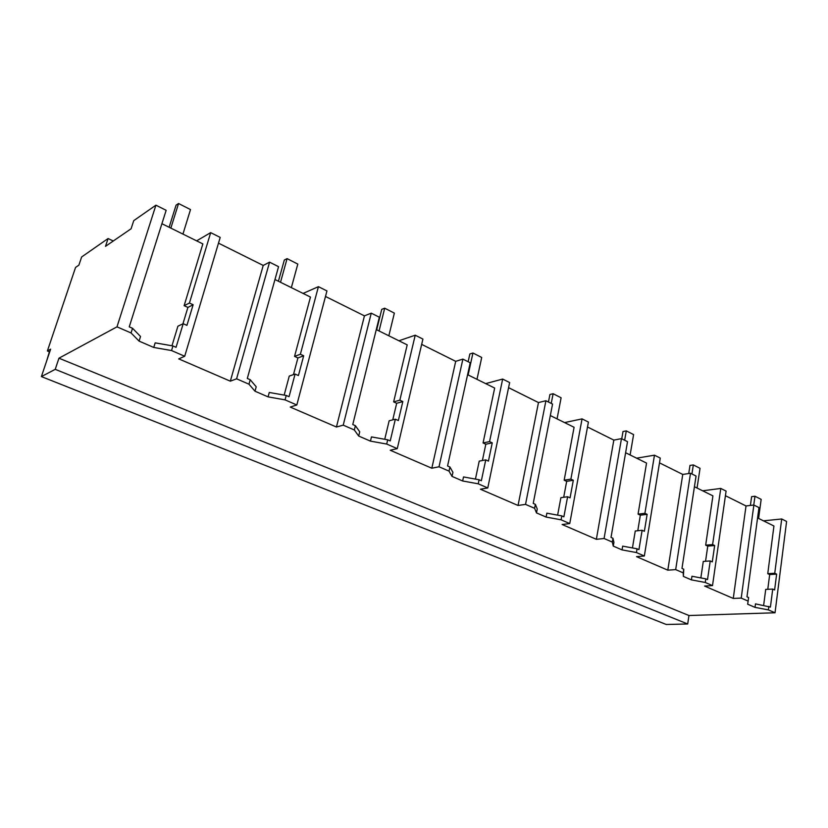 <?xml version="1.0" encoding="UTF-8"?>
<svg xmlns="http://www.w3.org/2000/svg" width="828" height="828" viewBox="0 0 828 828"><rect width="100%" height="100%" fill="white"/><g stroke="black" fill="none" stroke-linecap="round" stroke-linejoin="round"><path stroke-width="1.24" d="M116.986 326.843L155.923 205.178L133.743 220.641L131.103 228.756L105.498 246.351L108.085 238.536L81.641 256.97L78.888 265.157L75.555 267.444L47.382 350.979L50.632 349.147L41.4 376.585L55.238 369.34L58.943 358.193L116.986 326.843L131.052 332.949L132.532 328.281L140.532 336.499L139.094 341.115L153.749 347.449L171.531 350.544L184.706 356.268L220.207 237.419L210.685 232.637L189.436 303.038L193.131 304.745L187.904 307.416L182.947 323.81M155.923 205.178L166.149 210.312L129.251 326.853L132.532 328.281M131.052 332.949L139.094 341.115M58.943 358.193L688.958 615.514L775.029 612.782L768.384 609.894L755.022 607.379L747.653 604.192L748.129 601.097L741.215 598.095L733.266 598.437L704.576 586.048L712.504 585.613L705.27 582.467L691.411 579.879L683.379 576.402L683.203 572.883L675.679 569.612L667.813 570.171L636.535 556.654L644.339 555.992L636.442 552.555L622.045 549.895L613.269 546.097L612.316 542.081L604.078 538.5L596.357 539.307L562.119 524.507L569.747 523.575L561.084 519.818L546.118 517.065L536.492 512.905L534.598 508.309L525.542 504.376L518.049 505.473L480.395 489.203L487.775 487.961L478.232 483.811L462.645 480.985L452.036 476.4L449.024 471.122L439.026 466.775L431.823 468.224L390.226 450.256L397.264 448.631L386.697 444.046L370.447 441.127L358.7 436.046L354.322 429.97L343.237 425.157L336.437 427.02L290.245 407.065L296.817 404.985L285.06 399.872L268.075 396.871L254.993 391.209L248.969 384.192L236.591 378.81L230.329 381.18L178.744 358.897L184.706 356.268M161.915 223.705L202.85 243.918L184.126 305.687L187.904 307.416M153.749 347.449L155.167 342.854L172.928 345.938L176.064 347.315L183.195 323.696L177.906 326.201L171.976 345.773M757.579 517.924L773.942 526.008L767.753 573.68L769.678 574.56L767.773 589.308M274.968 279.543L310.469 297.076L294.551 356.392L297.925 357.944L303.679 355.781L300.378 354.249L294.551 356.392M376.285 329.585L407.21 344.872L393.642 401.89L396.684 403.288L402.832 401.549L399.852 400.183L393.642 401.89M467.592 374.691L494.668 388.063L483.066 442.959L485.819 444.222L492.256 442.835L489.565 441.593L483.066 442.959M550.32 415.552L574.094 427.289L564.168 480.199L566.673 481.347L573.318 480.261L570.875 479.133L564.168 480.199M625.616 452.74L646.544 463.09L638.067 514.126L640.344 515.171L647.144 514.343L644.909 513.319L638.067 514.126M694.433 486.74L712.918 495.868L705.673 545.166L707.764 546.128L714.657 545.517L712.608 544.576L705.673 545.166M55.238 369.34L687.695 623.97L666.261 624.488L41.4 376.585M688.958 615.514L687.695 623.97M108.085 238.536L113.281 241M47.382 350.979L49.69 351.931M171.531 350.544L172.928 345.938M183.195 323.696L186.931 325.373L193.131 304.745M230.329 381.18L263.221 265.436L218.488 243.153M189.436 303.038L184.126 305.687M210.685 232.637L196.629 240.855M263.221 265.436L269.566 262.166L278.56 266.678L247.303 378.448L250.222 379.721L256.214 386.79L254.993 391.209M775.029 612.782L786.6 521.443L781.704 518.98L763.447 520.833M733.266 598.437L746.018 505.96L725.431 495.703M741.215 598.095L753.863 505.028L758.965 507.585L746.97 596.833L748.605 597.547L748.129 601.097M746.018 505.96L753.863 505.028M755.022 607.379L755.488 603.881L770.423 607.09L772.731 589.07L765.714 589.401L763.633 605.413M768.384 609.894L768.839 606.396M781.704 518.98L774.749 573.266L776.633 574.125L769.678 574.56M772.731 589.07L774.615 589.929L776.633 574.125M774.749 573.266L767.753 573.68M712.504 585.613L726.094 491.097L720.774 488.427L702.661 490.807M296.817 404.985L326.946 290.938L318.418 286.664L303.089 293.433M336.437 427.02L364.434 315.861L325.497 296.465M364.434 315.861L371.254 313.16L379.348 317.217L352.769 424.547L355.388 425.685L359.735 431.802L358.7 436.046M318.418 286.664L300.378 354.249M285.06 399.872L286.24 395.463L289.044 396.695L295.089 374.059L298.422 375.56L303.679 355.781M293.464 374.618L297.925 357.944M295.089 374.059L289.272 376.067L284.159 395.101M268.075 396.871L269.276 392.472L286.24 395.463M236.591 378.81L269.566 262.166M248.969 384.192L250.222 379.721M397.264 448.631L422.911 339.066L415.221 335.205L398.93 340.774M431.823 468.224L455.71 361.339L421.669 344.376M455.71 361.339L462.893 359.114L470.211 362.778L447.565 465.978L449.925 467.002L452.926 472.322L452.036 476.4M415.221 335.205L399.852 400.183M386.697 444.046L387.701 439.813L390.226 440.91L395.36 419.196L398.351 420.552L402.832 401.549M392.751 419.868L396.684 403.288M395.36 419.196L389.15 420.79L384.741 439.285M370.447 441.127L371.461 436.905L387.701 439.813M343.237 425.157L371.254 313.16M354.322 429.97L355.388 425.685M487.775 487.961L509.634 382.557L502.668 379.058L485.674 383.623M518.049 505.473L538.469 402.563L508.578 387.67M538.469 402.563L545.911 400.742L552.555 404.074L533.232 503.414L535.364 504.355L537.248 508.992L536.492 512.905M502.668 379.058L489.565 441.593M478.232 483.811L479.081 479.754L481.358 480.747L485.736 459.882L488.437 461.103L492.256 442.835M482.382 460.523L485.819 444.222M485.736 459.882L479.226 461.124L475.438 479.091M462.645 480.985L463.514 476.928L479.081 479.754M439.026 466.775L462.893 359.114M449.024 471.122L449.925 467.002M569.747 523.575L588.408 422.052L582.063 418.875L564.561 422.59M596.357 539.307L613.827 440.103L587.507 426.989M613.827 440.103L621.466 438.633L627.52 441.666L611.023 537.413L612.968 538.272L613.921 542.33L613.269 546.097M582.063 418.875L570.875 479.133M561.084 519.818L561.808 515.906L563.878 516.817L567.604 496.738L570.068 497.845L573.318 480.261M563.692 497.297L566.673 481.347M567.604 496.738L560.887 497.69L557.617 515.14M546.118 517.065L546.863 513.174L561.808 515.906M525.542 504.376L545.911 400.742M534.598 508.309L535.364 504.355M644.339 555.992L660.268 458.091L654.472 455.183L636.608 458.174M667.813 570.171L682.748 474.434L659.492 462.852M682.748 474.434L690.511 473.254L696.058 476.038L681.982 568.432L683.762 569.209L683.379 576.402M654.472 455.183L644.909 513.319M636.442 552.555L637.063 548.798L638.947 549.616L642.124 530.282L644.37 531.297L647.144 514.343M637.777 530.738L640.344 515.171M642.124 530.282L635.262 530.996L632.447 547.939M622.045 549.895L622.677 546.138L637.063 548.798M604.078 538.5L621.466 438.633M612.316 542.081L612.968 538.272M720.774 488.427L712.608 544.576M705.27 582.467L705.798 578.844L707.526 579.59L710.238 560.939L712.287 561.87L714.657 545.517M705.539 561.28L707.764 546.128M710.238 560.939L703.272 561.446L700.85 577.913M691.411 579.879L691.949 576.257L705.798 578.844M675.679 569.612L690.511 473.254M683.203 572.883L683.762 569.209M170.837 228.114L178.558 203.512L176.053 205.199L169.119 227.265M178.558 203.512L190.512 209.587L182.936 234.086M280.506 282.286L287.088 258.626L284.325 260.033L278.415 281.251M287.088 258.626L297.811 264.08L291.352 287.637M379.069 330.962L384.689 308.192L381.739 309.361L376.688 329.782M384.689 308.192L394.366 313.108L388.839 335.795M468.13 374.949L472.943 353.007L469.849 353.97L468.141 361.743M472.943 353.007L481.72 357.468L476.98 379.327M551.231 403.412L553.125 393.724L549.916 394.521L548.457 402.015M553.125 393.724L561.115 397.782L557.058 418.875M624.664 440.237L626.289 430.881L623.008 431.533L621.756 438.778M626.289 430.881L633.596 434.596L630.118 454.965M691.939 473.968L693.326 464.922L689.993 465.45L688.751 473.523M693.326 464.922L700.043 468.337L697.052 488.034M753.77 505.039L754.97 496.231L751.607 496.655L750.406 505.432M754.97 496.231L761.16 499.367L758.603 518.431M46.668 360.925L49.401 351.807"/></g></svg>
